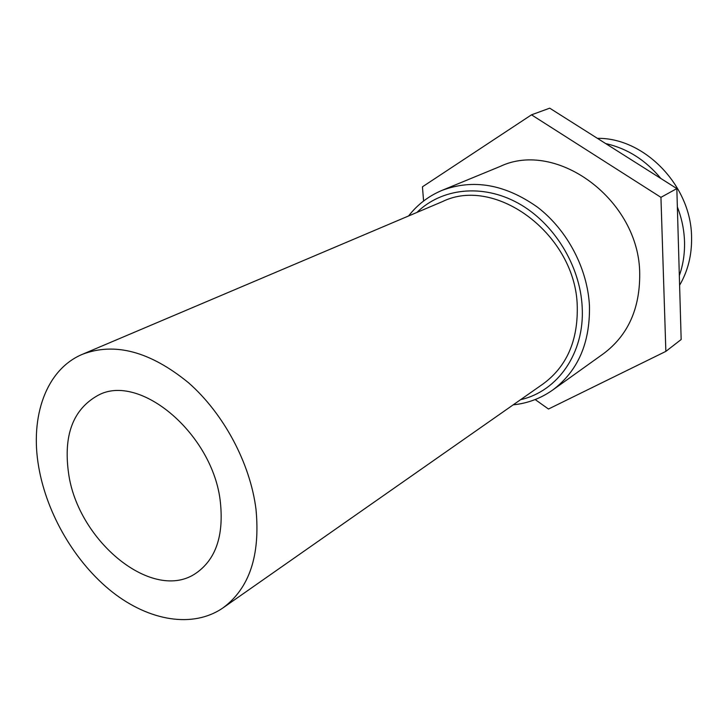 <?xml version="1.0" encoding="UTF-8"?>
<svg xmlns="http://www.w3.org/2000/svg" width="728" height="728" viewBox="0 0 728 728"><rect width="100%" height="100%" fill="white"/><g stroke="black" fill="none" stroke-linecap="round" stroke-linejoin="round"><path stroke-width="1.09" d="M597.415 138.347C644.589 137.547 691.491 186.04 691.573 237.401C691.891 255.128 687.896 271.071 679.606 285.24M605.687 143.58C627.217 148.43 645.627 160.069 660.888 178.506M677.359 206.925C681.79 218.355 684.174 230.002 684.529 241.878C684.811 253.744 683.082 264.983 679.324 275.594M499.981 166.521C556.774 139.23 639.548 200.191 639.712 273.846C639.948 308.781 627.909 335.371 603.603 353.608L552.661 390.053C577.85 371.153 590.108 343.143 589.462 306.033C587.669 268.832 567.503 230.321 537.746 207.362C505.35 184.321 473.455 178.651 442.06 190.363L499.981 166.521M38.73 467.112C29.73 416.371 46.21 369.342 82.528 354.254C114.906 342.005 150.232 351.506 188.507 382.737C223.842 413.731 250.35 463.563 256.019 509.509C260.351 555.582 249.349 588.37 223.005 607.88C192.984 628.601 149.185 620.984 112.285 592C75.366 562.808 46.892 514.378 38.73 467.112M82.528 354.254L442.287 201.674C495.814 175.111 576.121 235.08 577.268 306.661C577.95 340.895 566.593 366.621 543.197 383.856L223.005 607.88M220.42 502.566C223.796 535.826 215.752 559.304 196.278 573.009C153.335 603.339 77.596 541.259 68.523 472.927C63.318 435.089 73.118 409.254 97.916 395.404C139.649 372.099 213.595 434.543 220.42 502.566M535.171 399.554L548.475 409.027L665.865 351.378L660.942 197.343L531.495 114.824L422.44 186.823L423.596 201.01M665.865 351.378L681.162 339.503L676.831 188.588L549.722 108.172L531.495 114.824M660.942 197.343L676.831 188.588M416.898 212.449C441.587 188.179 482.318 183.438 518.09 203.148C553.835 222.814 580.207 265.483 582.182 307.098C584.857 352.925 557.675 391.373 520.593 399.672M442.06 190.363C428.656 195.996 417.499 204.541 408.572 215.979M513.185 404.85C527.618 403.358 540.777 398.425 552.661 390.053"/></g></svg>
